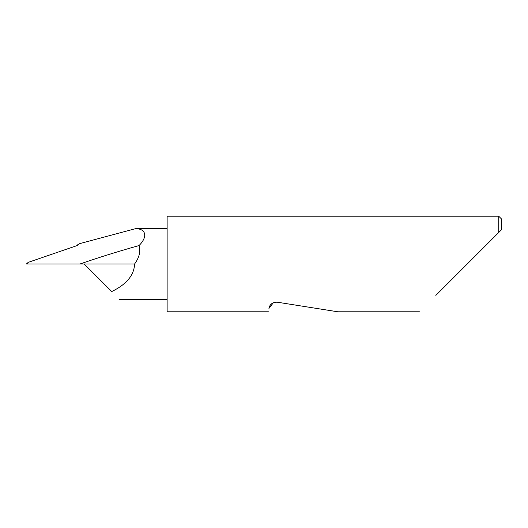 <?xml version="1.0" encoding="UTF-8"?>
<svg xmlns="http://www.w3.org/2000/svg" width="528" height="528" viewBox="0 0 528 528"><rect width="100%" height="100%" fill="white"/><g stroke="black" fill="none" stroke-linecap="round" stroke-linejoin="round"><path stroke-width="0.79" d="M273.346 302.742L268.937 308.425C268.231 312.88 268.231 312.88 268.937 308.425C269.115 306.808 270.791 301.811 277.471 302.227L337.801 311.784L277.471 302.227M435.824 295.376L498.736 232.465L498.736 216.216L167.125 216.216L167.125 311.784L268.409 311.784M111.731 291.555C126.529 284.354 134.152 275.167 134.594 264C139.352 257.374 140.831 251.229 139.029 245.56C117.916 251.493 98.234 257.644 79.972 264L84.176 264L111.731 291.555M139.029 245.56C148.302 236.392 145.636 228.373 135.287 228.743L79.662 243.646L77.491 244.906L77.491 245.441L28.288 262.337L27.522 262.97L27.172 264L27.641 264M27.172 264L79.972 264M501.6 229.594L498.736 232.465L501.6 229.594L501.6 219.087L498.736 216.216M84.176 264L134.594 264M419.417 311.784L337.801 311.784M167.125 299.356L119.539 299.356M27.443 263.043L26.4 264M167.125 228.644L135.663 228.644"/></g></svg>
